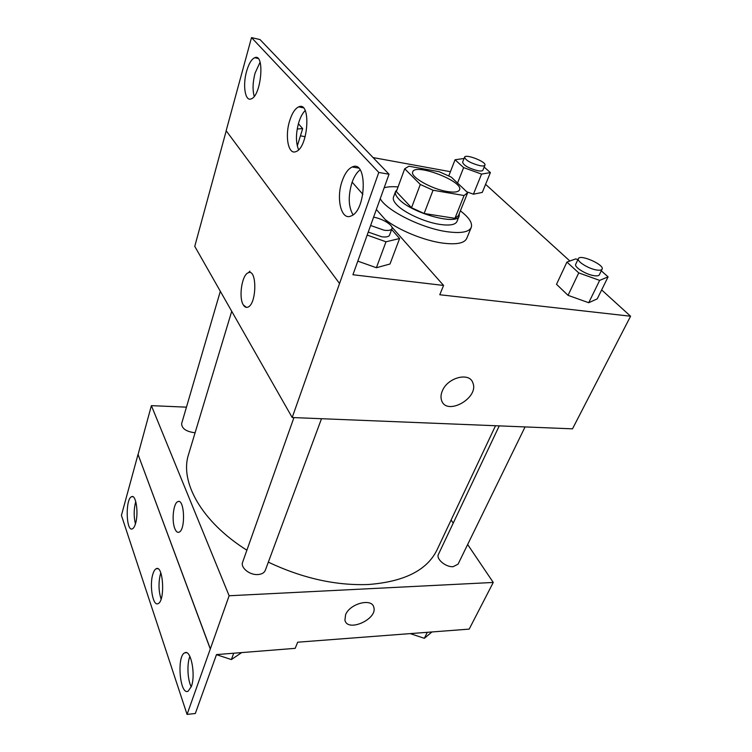 <?xml version="1.0" encoding="UTF-8"?>
<svg xmlns="http://www.w3.org/2000/svg" width="752" height="752" viewBox="0 0 752 752"><rect width="100%" height="100%" fill="white"/><g stroke="black" fill="none" stroke-linecap="round" stroke-linejoin="round"><path stroke-width="1.13" d="M447.29 191.534C431.498 189.109 409.934 176.739 412.726 171.888C415.085 162.752 463.899 181.495 459.538 189.861C458.429 192.089 454.349 192.644 447.29 191.534M467.659 192.644L451.294 177.143L439.159 171.7L408.928 166.211L404.708 168.768L420.293 184.466L433.058 190.237L464.069 195.529L467.659 192.644M404.708 168.768L396.342 191.628L411.532 207.731L420.293 184.466M433.058 190.237L424.128 213.493L454.941 218.324L464.069 195.529M424.128 213.493L411.532 207.731M467.528 193.076L458.438 215.664L454.941 218.324M397.056 189.683L395.524 191.534C394.856 193.443 395.853 195.83 398.504 198.707C410.489 212.807 457.291 225.929 459.181 215.965L459.284 213.577M459.181 215.965L456.934 221.539C455.336 224.801 449.762 225.769 440.193 224.463C424.871 222.31 403.523 212.496 396.407 204.412C393.775 201.517 392.788 199.101 393.465 197.174L395.524 191.534M460.384 210.842C469.041 217.488 472.66 223.024 471.241 227.452C468.957 232.133 460.948 233.562 447.196 231.729C422.135 228.392 386.716 210.757 380.23 198.707M384.15 187.803C387.628 186.722 392.262 186.43 398.062 186.919M471.241 227.452L466.71 238.469C464.379 243.272 456.361 244.814 442.655 243.093C424.025 240.602 398.513 230.131 385.231 219.556M226.22 130.829L194.759 246.355L292.19 417.529L378.792 172.443L389.028 174.229L352.923 274.743L443.586 285.45L439.779 294.746L630.58 316.225L601.647 289.915M569.875 261.01L485.595 184.343M450.42 171.7L373.067 157.572M577.903 259.656L575.769 258.885L566.923 262.072L556.518 284.312L568.042 295.339L588.722 302.727L597.229 298.873L608.086 276.858L601.271 270.823M464.069 158.484L455.063 159.762L463.636 167.602L481.553 174.097L473.403 194.195L466.766 191.798L473.403 194.195L482.286 192.418L490.398 172.593L484.156 167.057M442.317 390.965C447.506 377.448 469.68 371.77 472.895 382.965C479.297 398.099 446.35 416.382 441.546 400.299C440.625 397.498 440.879 394.386 442.317 390.965C447.496 377.438 469.68 371.77 472.895 382.956L472.895 382.956C479.297 398.09 446.35 416.382 441.546 400.299M292.19 417.529L572.498 428.837L630.58 316.225M249.937 271.19L248.329 272.76M243.338 304.955C238.478 297.623 241.9 274.771 248.226 272.797C257.222 268.126 256.864 304.287 247.85 307.145C246.13 307.803 244.626 307.07 243.338 304.955M389.028 174.229L260.013 39.574L251.516 37.6L226.155 130.735L339.519 283.466M305.18 136.704L300.443 135.821M248.226 272.797L248.226 272.797C241.9 274.771 238.478 297.623 243.347 304.955L246.412 307.38M443.586 285.45L391.82 226.991M388.85 223.635L376.348 209.517M378.792 172.443L251.516 37.6M342.141 181.053C335.871 198.406 341.239 220.656 350.921 216.031C366.412 211.049 367.747 159.311 352.237 166.972C348.129 168.862 344.764 173.562 342.141 181.053M246.59 71.327C242.539 85.286 245.133 101.661 251.112 98.897C261.339 96.106 265.136 52.687 254.674 57.716C251.459 59.248 248.762 63.788 246.59 71.327M289.661 120.79C284.688 136.272 288.354 155.138 295.874 151.613C308.358 147.928 311.366 100.721 298.704 106.859C295.066 108.57 292.049 113.204 289.661 120.79M362.887 194.317L352.133 182.172M367.173 235.085L385.992 241.796L376.395 267.731L357.811 261.132L376.395 267.731L390.006 263.999L399.603 238.506L391.642 229.482M360.067 169.877C356.768 172.396 354.06 176.673 351.955 182.698C348.026 196.056 348.373 206.753 353.017 214.809M260.07 62.209L255.06 73.141C252.728 82.241 252.446 89.958 254.223 96.294M305.162 110.572C302.567 113.176 300.433 117.171 298.751 122.548C295.743 133.536 295.696 142.598 298.591 149.723M495.521 425.726L437.053 549.825C427.183 570.204 404.266 581.766 368.292 584.511C335.815 585.723 302.492 578.269 268.323 562.158M246.882 550.21C201.32 521.625 179.521 481.571 188.564 454.434L231.719 311.281M499.243 425.876L438.435 554.365C435.793 558.886 445.701 567.281 453.108 566.688L458.062 564.16L525.065 426.92M195.116 432.701L194.467 432.701C186.092 431.526 181.805 428.518 181.627 423.667L220.327 291.268M321.499 418.714L265.306 570.317C264.215 572.883 261.696 574.302 257.748 574.566C249.532 575.158 240.311 567.581 242.614 562.242L293.938 417.595M186.458 407.161L151.387 405.648L229.125 595.763L493.256 582.452L467.65 544.514M453.221 523.129L451.106 519.999M178.562 501.49L177.763 501.669C173.43 503.088 171.503 520.591 174.793 528.496C171.503 520.591 173.421 503.088 177.763 501.669C184.447 497.805 185.894 529.878 179.079 532.172C177.434 532.792 176.006 531.57 174.793 528.506C175.78 531.034 176.946 532.313 178.299 532.35M493.256 582.452L469.192 629.114L297.689 642.199L295.179 648.346L216.491 654.588L195.323 713.507L187.06 714.4L121.42 515.393L138.03 454.396L210.334 648.873L229.125 595.763M138.105 454.396L151.387 405.648M345.582 614.751C349.793 603.518 372.061 597.774 373.8 607.325C377.767 619.14 347.48 632.705 344.924 620.165L345.582 614.751C349.793 603.508 372.061 597.774 373.791 607.325L373.791 607.325C377.767 619.131 347.48 632.705 344.924 620.165M187.06 714.4L210.334 648.873M152.9 574.049C149.216 585.065 152.882 606.667 158.061 603.63C165.374 601.158 163.306 564.442 156.181 568.738C154.884 569.377 153.784 571.144 152.9 574.049M135.576 523.401C138.81 512.911 135.905 494.036 131.591 496.705C125.217 498.755 126.035 532.294 132.418 528.825C133.649 528.233 134.702 526.419 135.576 523.401M191.346 686.52C195.952 674.657 190.782 648.92 184.795 652.83C176.485 655.753 179.86 695.816 188.15 691.173L191.346 686.52M138.03 454.396L210.24 648.873M160.787 572.892L160.505 573.757C158.343 582.518 158.54 590.969 161.088 599.1M135.755 501.509C133.781 508.982 133.677 516.455 135.426 523.928M189.871 656.393C186.825 663.828 187.511 679.855 191.234 686.839M410.272 633.616L424.344 638.307L431.939 631.962M424.344 638.307L427.277 632.319M418.497 636.352L410.225 633.616M216.463 654.672L231.372 659.56L241.693 652.586M231.372 659.56L233.722 653.225M223.4 656.947L219.885 655.791M566.923 262.072L578.749 272.891L599.664 280.393L608.086 276.858M602.079 269.178L599.344 274.781C598.808 275.758 597.182 276.078 594.494 275.74C586.513 274.865 573.804 267.054 575.722 264.272L578.382 258.66C579.989 253.885 604.787 264.854 602.079 269.178C601.544 270.137 599.936 270.438 597.238 270.09C589.248 269.188 576.483 261.395 578.382 258.66M556.518 284.312L568.042 295.339L578.749 272.891M568.042 295.339L588.722 302.727L599.664 280.393M588.722 302.727L597.229 298.873M481.553 174.097L490.398 172.593M484.927 165.158L482.887 170.196C482.436 171.061 480.744 171.24 477.802 170.732C468.75 168.307 463.683 165.478 462.602 162.235L464.586 157.187C465.488 153.577 486.76 161.915 484.927 165.158C484.476 166.023 482.784 166.183 479.842 165.666C470.771 163.222 465.685 160.392 464.586 157.187M448.794 175.874L455.063 159.762M457.536 183.056L463.636 167.602M473.403 194.195L482.286 192.418M385.992 241.796L399.603 238.506M373.612 217.159C382.749 218.7 393.522 225.412 391.952 228.646L389.536 235.15C388.765 236.795 386.152 237.331 381.696 236.777L368.254 232.077M376.395 267.731L390.006 263.999M391.952 228.646C391.181 230.272 388.568 230.798 384.103 230.225L370.614 225.487M297.219 129.006L302.671 128.592L298.403 123.751M297.294 145.991L302.671 128.592M303.244 107.78L298.704 106.859M258.03 58.468L254.674 57.716M358.497 168.072L352.237 166.972M186.505 652.698L184.795 652.83M132.925 496.705L131.591 496.705M157.704 568.691L156.181 568.738"/></g></svg>
